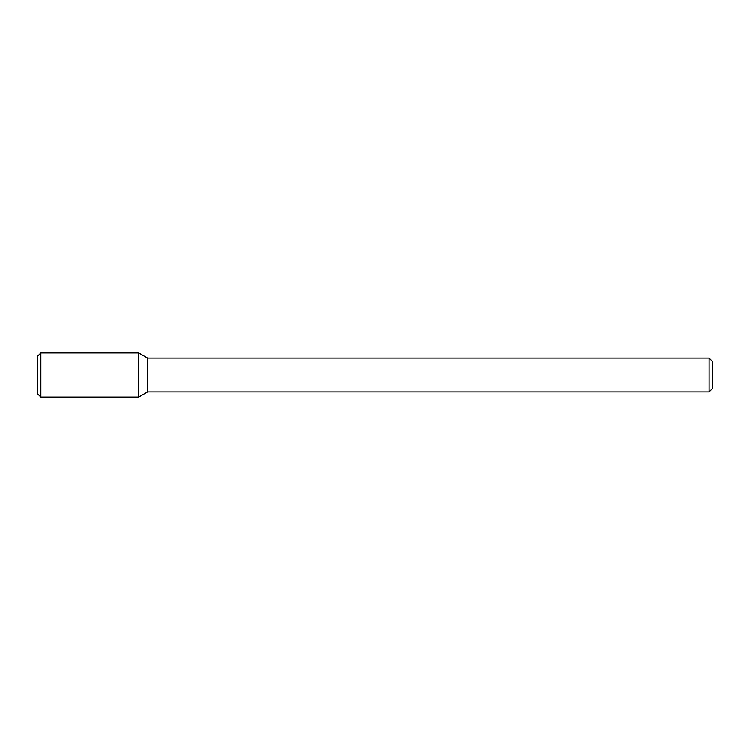 <?xml version="1.0" encoding="UTF-8"?>
<svg xmlns="http://www.w3.org/2000/svg" width="750" height="750" viewBox="0 0 750 750"><rect width="100%" height="100%" fill="white"/><g stroke="black" fill="none" stroke-linecap="round" stroke-linejoin="round"><path stroke-width="1.12" d="M138.75 397.022L138.75 352.978L40.875 352.978L40.875 397.022L138.75 397.022L138.75 352.978L147.666 358.125L147.666 391.875L138.75 397.022M709.125 391.875L709.125 358.125L712.5 361.5L712.5 388.5L709.125 391.875L147.666 391.875M40.875 397.022L37.5 393.647L37.5 356.353L40.875 352.978M709.125 358.125L147.666 358.125"/></g></svg>
